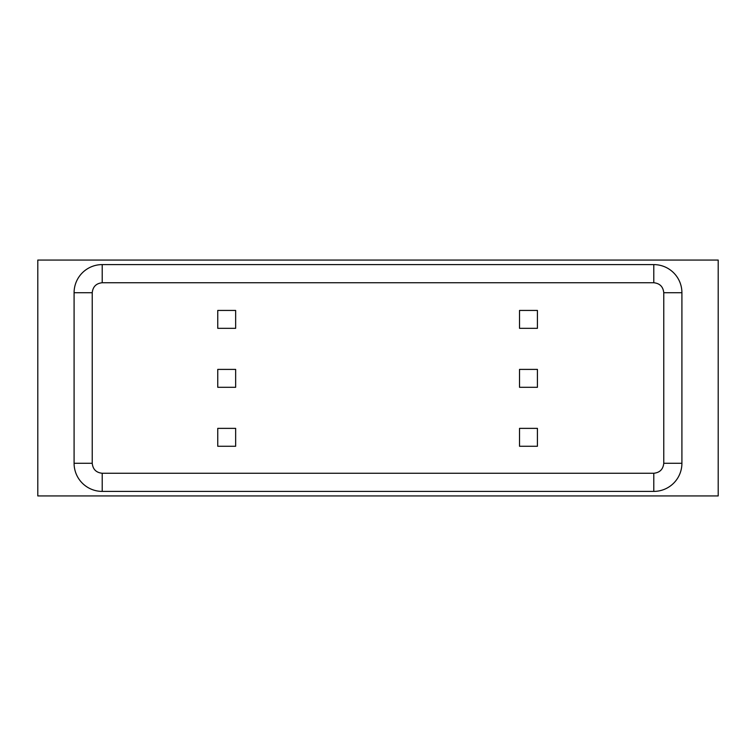 <?xml version="1.0" encoding="UTF-8"?>
<svg xmlns="http://www.w3.org/2000/svg" width="756" height="756" viewBox="0 0 756 756"><rect width="100%" height="100%" fill="white"/><g stroke="black" fill="none" stroke-linecap="round" stroke-linejoin="round"><path stroke-width="1.13" d="M653.789 264.6L102.211 264.6L102.211 282.744L653.789 282.744L653.789 264.6A28.123 28.123 0 0 1 681.912 292.723L681.912 463.277A28.123 28.123 0 0 1 653.789 491.4L653.789 473.256C659.818 472.632 663.144 469.306 663.768 463.277L663.768 292.723L681.912 292.723A28.123 28.123 0 0 0 653.789 264.6M102.211 282.744C96.192 283.377 92.865 286.704 92.232 292.723L74.088 292.723A28.123 28.123 0 0 1 102.211 264.6A28.123 28.123 0 0 0 74.088 292.723L74.088 463.277L92.232 463.277C92.856 469.306 96.182 472.632 102.211 473.256L653.789 473.256M102.211 473.256L102.211 491.4A28.123 28.123 0 0 1 74.088 463.277A28.123 28.123 0 0 0 102.211 491.4L653.789 491.4A28.123 28.123 0 0 0 681.912 463.277L663.768 463.277M217.756 310.433L217.756 328.331L235.655 328.331L235.655 310.433L217.756 310.433M217.756 369.4L217.756 387.299L235.655 387.299L235.655 369.4L217.756 369.4M217.756 428.368L217.756 446.267L235.655 446.267L235.655 428.368L217.756 428.368M519.523 310.433L519.523 328.331L537.422 328.331L537.422 310.433L519.523 310.433M519.523 369.4L519.523 387.299L537.422 387.299L537.422 369.4L519.523 369.4M519.523 428.368L519.523 446.267L537.422 446.267L537.422 428.368L519.523 428.368M37.8 495.936L718.2 495.936L718.2 260.064L37.8 260.064L37.8 495.936M653.789 282.744C659.808 283.377 663.135 286.704 663.768 292.723M92.232 292.723L92.232 463.277"/></g></svg>
